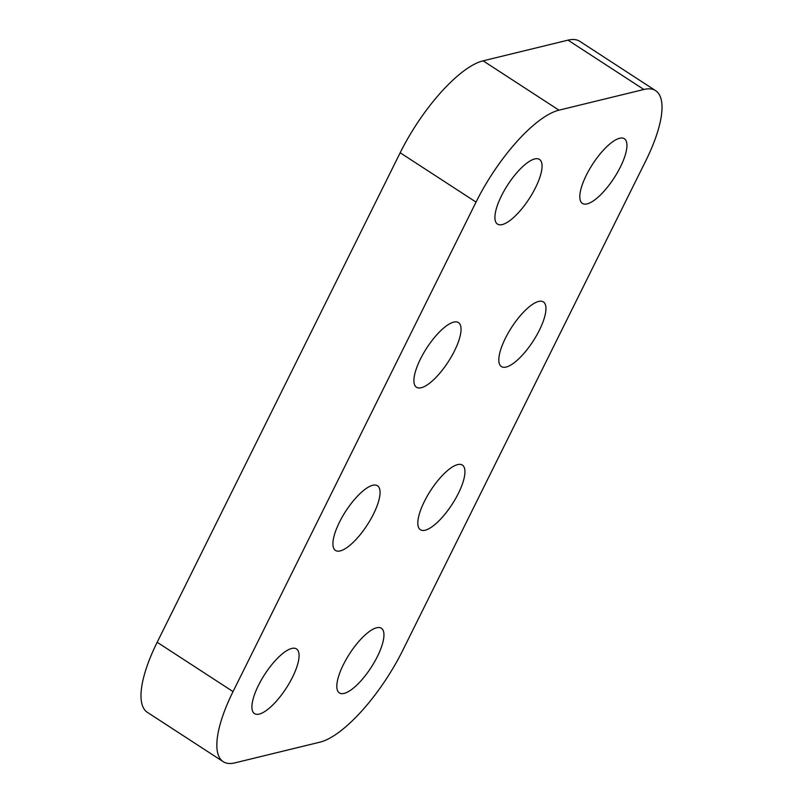 <?xml version="1.0" encoding="UTF-8"?>
<svg xmlns="http://www.w3.org/2000/svg" width="803" height="803" viewBox="0 0 803 803"><rect width="100%" height="100%" fill="white"/><g stroke="black" fill="none" stroke-linecap="round" stroke-linejoin="round"><path stroke-width="1.2" d="M505.318 338.404A38.554 12.758 -57 0 1 543.4 301.928A38.554 12.758 -57 0 1 539.445 330.083A38.554 12.758 -57 0 1 501.363 366.559A38.554 12.758 -57 0 1 505.318 338.404M586.31 175.235A38.554 12.758 -57 0 1 624.393 138.758A38.554 12.758 -57 0 1 620.438 166.914A38.554 12.758 -57 0 1 582.356 203.39A38.554 12.758 -57 0 1 586.31 175.235M424.315 501.574A38.554 12.758 -57 0 1 462.398 465.098A38.554 12.758 -57 0 1 458.443 493.253A38.554 12.758 -57 0 1 420.36 529.729A38.554 12.758 -57 0 1 424.315 501.574M343.323 664.743A38.554 12.758 -57 0 1 381.405 628.267A38.554 12.758 -57 0 1 377.44 656.422A38.554 12.758 -57 0 1 339.358 692.899A38.554 12.758 -57 0 1 343.323 664.743M501.423 195.912A38.554 12.758 -57 0 1 539.506 159.436A38.554 12.758 -57 0 1 535.551 187.601A38.554 12.758 -57 0 1 497.469 224.077A38.554 12.758 -57 0 1 501.423 195.912M420.421 359.082A38.554 12.758 -57 0 1 458.503 322.605A38.554 12.758 -57 0 1 454.548 350.77A38.554 12.758 -57 0 1 416.466 387.247A38.554 12.758 -57 0 1 420.421 359.082M339.428 522.251A38.554 12.758 -57 0 1 377.51 485.775A38.554 12.758 -57 0 1 373.546 513.94A38.554 12.758 -57 0 1 335.463 550.416A38.554 12.758 -57 0 1 339.428 522.251M258.425 685.421A38.554 12.758 -57 0 1 296.508 648.944A38.554 12.758 -57 0 1 292.553 677.11A38.554 12.758 -57 0 1 254.471 713.586A38.554 12.758 -57 0 1 258.425 685.421M157.177 642.27L233.041 691.604A95.898 31.739 123 0 0 223.204 761.666L147.34 712.321A95.898 31.739 -57 0 1 157.177 642.27L400.175 152.761A95.898 31.739 -57 0 1 483.115 60.827L558.978 110.172L643.876 89.484L568.012 40.15A95.898 31.739 -57 0 1 579.796 41.334L655.66 90.679A95.898 31.739 123 0 0 643.876 89.484M483.115 60.827L568.012 40.15M655.66 90.679A95.898 31.739 123 0 1 645.823 160.73L402.825 650.239A95.898 31.739 123 0 1 319.885 742.173L234.988 762.85A95.898 31.739 123 0 1 223.204 761.666M233.041 691.604L476.038 202.095L400.175 152.761M558.978 110.172A95.898 31.739 123 0 0 476.038 202.095"/></g></svg>
